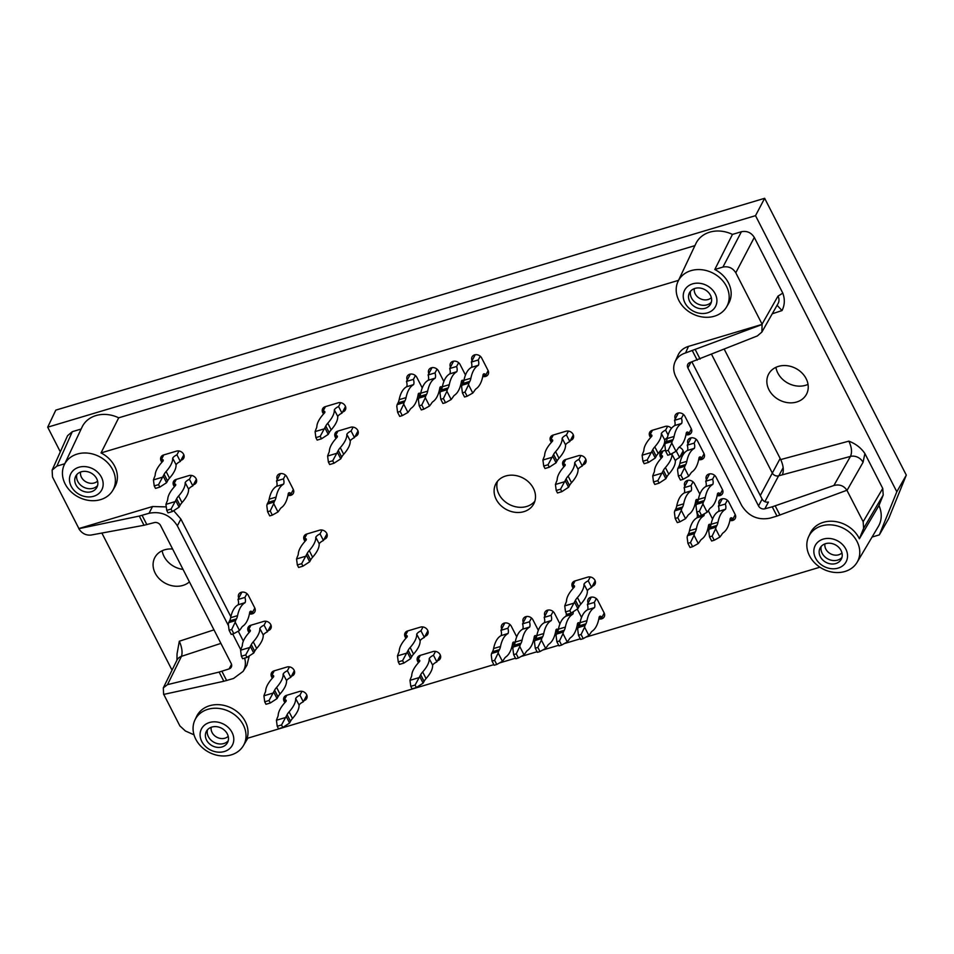 <?xml version="1.0" encoding="UTF-8"?>
<svg xmlns="http://www.w3.org/2000/svg" width="954" height="954" viewBox="0 0 954 954"><rect width="100%" height="100%" fill="white"/><g stroke="black" fill="none" stroke-linecap="round" stroke-linejoin="round"><path stroke-width="1.43" d="M588.141 603.059A5.485 4.555 27.9 0 1 588.153 599.267A5.485 4.555 27.9 0 1 592.887 597.109A5.485 4.555 27.9 0 1 597.753 600.424L604.109 612.85A5.485 4.555 27.9 0 1 604.204 616.844A5.485 4.555 27.9 0 1 598.826 618.896M590.645 597.287A5.485 4.555 -152.1 0 0 590.884 597.896M603.81 613.816A5.485 4.555 -152.1 0 0 604.442 613.66M544.925 615.974A5.485 4.555 27.9 0 1 544.925 612.182A5.485 4.555 27.9 0 1 549.671 610.023A5.485 4.555 27.9 0 1 554.524 613.339L559.938 623.904M547.429 610.202A5.485 4.555 -152.1 0 0 547.656 610.81M557.565 631.93A5.485 4.555 27.9 0 1 555.61 631.81M501.697 628.889A5.485 4.555 27.9 0 1 501.709 625.097A5.485 4.555 27.9 0 1 506.443 622.938A5.485 4.555 27.9 0 1 511.308 626.253L516.71 636.819M504.201 623.117A5.485 4.555 -152.1 0 0 504.439 623.737M514.337 644.844A5.485 4.555 27.9 0 1 512.381 644.725M284.96 702.538A5.485 4.555 27.9 0 1 284.018 697.314A5.485 4.555 27.9 0 1 286.534 695.335L299.496 691.459A5.485 4.555 27.9 0 1 305.495 693.117A5.485 4.555 27.9 0 1 306.675 698.59A5.485 4.555 27.9 0 1 304.159 700.57L303.921 700.641M304.159 700.57L306.902 695.418A5.485 4.555 -152.1 0 0 306.914 695.406L306.663 695.49M272.45 678.091A5.485 4.555 27.9 0 1 271.508 672.868A5.485 4.555 27.9 0 1 274.025 670.889L286.987 667.013A5.485 4.555 27.9 0 1 292.985 668.671A5.485 4.555 27.9 0 1 294.166 674.144A5.485 4.555 27.9 0 1 291.65 676.124L291.411 676.195M291.65 676.124L294.154 671.032M407.239 380.026A5.485 4.555 27.9 0 1 407.239 376.234A5.485 4.555 27.9 0 1 411.985 374.075A5.485 4.555 27.9 0 1 416.85 377.39L422.252 387.956M409.743 374.254A5.485 4.555 -152.1 0 0 409.981 374.862M419.879 395.982A5.485 4.555 27.9 0 1 417.924 395.862M450.455 367.111A5.485 4.555 27.9 0 1 450.467 363.319A5.485 4.555 27.9 0 1 455.201 361.161A5.485 4.555 27.9 0 1 460.066 364.476L465.48 375.041M452.959 361.339A5.485 4.555 -152.1 0 0 453.198 361.948M463.107 383.067A5.485 4.555 27.9 0 1 461.152 382.948M472.075 360.648A5.485 4.555 27.9 0 1 472.075 356.868A5.485 4.555 27.9 0 1 476.821 354.697A5.485 4.555 27.9 0 1 481.675 358.012L488.043 370.45A5.485 4.555 27.9 0 1 488.138 374.433A5.485 4.555 27.9 0 1 482.76 376.484M474.579 354.876A5.485 4.555 -152.1 0 0 474.806 355.496M487.732 371.404A5.485 4.555 -152.1 0 0 488.376 371.261M428.847 373.574A5.485 4.555 27.9 0 1 428.859 369.782A5.485 4.555 27.9 0 1 433.593 367.624A5.485 4.555 27.9 0 1 438.458 370.927L443.86 381.493M431.351 367.803A5.485 4.555 -152.1 0 0 431.59 368.411M441.487 389.518A5.485 4.555 27.9 0 1 439.532 389.399M161.965 462.201A5.485 4.555 27.9 0 1 161.035 456.978A5.485 4.555 27.9 0 1 163.539 454.986L176.514 451.123A5.485 4.555 27.9 0 1 182.512 452.78A5.485 4.555 27.9 0 1 183.693 458.242A5.485 4.555 27.9 0 1 181.177 460.233L180.938 460.305M181.177 460.233L183.919 455.07A5.485 4.555 -152.1 0 0 183.931 455.07L183.669 455.141M174.487 486.647A5.485 4.555 27.9 0 1 173.545 481.424A5.485 4.555 27.9 0 1 176.061 479.445L189.023 475.569A5.485 4.555 27.9 0 1 195.021 477.227A5.485 4.555 27.9 0 1 196.202 482.7A5.485 4.555 27.9 0 1 193.686 484.68L193.447 484.751M193.686 484.68L196.178 479.6M249.125 632.502A5.485 4.555 27.9 0 1 248.183 627.291A5.485 4.555 27.9 0 1 250.699 625.299L263.662 621.424A5.485 4.555 27.9 0 1 269.66 623.093A5.485 4.555 27.9 0 1 270.841 628.555A5.485 4.555 27.9 0 1 268.324 630.546L268.086 630.618M268.324 630.546L271.067 625.383A5.485 4.555 -152.1 0 0 271.079 625.383L270.829 625.454M523.317 622.437A5.485 4.555 27.9 0 1 523.317 618.645A5.485 4.555 27.9 0 1 528.051 616.487A5.485 4.555 27.9 0 1 532.916 619.79L538.33 630.367M525.809 616.666A5.485 4.555 -152.1 0 0 526.048 617.274M535.957 638.381A5.485 4.555 27.9 0 1 534.001 638.262M577.373 609.284L581.546 617.441M579.173 625.466A5.485 4.555 27.9 0 1 577.218 625.347M418.52 662.625A5.485 4.555 27.9 0 1 417.578 657.413A5.485 4.555 27.9 0 1 420.094 655.422L433.056 651.546A5.485 4.555 27.9 0 1 439.055 653.204A5.485 4.555 27.9 0 1 440.235 658.677A5.485 4.555 27.9 0 1 437.719 660.657L437.481 660.74M437.719 660.657L440.462 655.505A5.485 4.555 -152.1 0 0 440.474 655.493L440.211 655.577M238.762 598.063A5.485 4.555 27.9 0 1 238.762 594.27A5.485 4.555 27.9 0 1 243.497 592.112A5.485 4.555 27.9 0 1 248.362 595.427L254.73 607.853A5.485 4.555 27.9 0 1 254.813 611.848A5.485 4.555 27.9 0 1 249.447 613.899M241.255 592.291A5.485 4.555 -152.1 0 0 241.493 592.899M254.42 608.819A5.485 4.555 -152.1 0 0 255.052 608.664M336.13 438.339A5.485 4.555 27.9 0 1 335.188 433.116A5.485 4.555 27.9 0 1 337.704 431.136L350.678 427.261A5.485 4.555 27.9 0 1 356.677 428.918A5.485 4.555 27.9 0 1 357.857 434.392A5.485 4.555 27.9 0 1 355.341 436.372L355.091 436.443M355.341 436.372L357.833 431.291M563.957 466.756A5.485 4.555 27.9 0 1 563.015 461.545A5.485 4.555 27.9 0 1 565.531 459.554L578.506 455.678A5.485 4.555 27.9 0 1 584.504 457.348A5.485 4.555 27.9 0 1 585.684 462.809A5.485 4.555 27.9 0 1 583.168 464.801L582.918 464.872M583.168 464.801L585.661 459.709M719.185 504.666A5.485 4.555 27.9 0 1 719.185 500.874A5.485 4.555 27.9 0 1 723.919 498.715A5.485 4.555 27.9 0 1 728.784 502.019L735.152 514.456A5.485 4.555 27.9 0 1 735.236 518.451A5.485 4.555 27.9 0 1 729.87 520.49M721.689 498.894A5.485 4.555 -152.1 0 0 721.916 499.502M734.842 515.41A5.485 4.555 -152.1 0 0 735.486 515.267M706.461 479.802A5.485 4.555 27.9 0 1 706.461 476.01A5.485 4.555 27.9 0 1 711.195 473.852A5.485 4.555 27.9 0 1 716.06 477.155L722.428 489.593A5.485 4.555 27.9 0 1 722.524 493.588A5.485 4.555 27.9 0 1 717.146 495.639M708.965 474.031A5.485 4.555 -152.1 0 0 709.192 474.639M722.118 490.547A5.485 4.555 -152.1 0 0 722.762 490.404M305.077 541.252A5.485 4.555 27.9 0 1 304.147 536.041A5.485 4.555 27.9 0 1 306.651 534.049L319.626 530.174A5.485 4.555 27.9 0 1 325.624 531.843A5.485 4.555 27.9 0 1 326.805 537.305A5.485 4.555 27.9 0 1 324.288 539.296L324.05 539.368M324.288 539.296L327.031 534.133A5.485 4.555 -152.1 0 0 327.043 534.133L326.781 534.204M277.268 479.54A5.485 4.555 27.9 0 1 277.28 475.748A5.485 4.555 27.9 0 1 282.014 473.589A5.485 4.555 27.9 0 1 286.88 476.905L293.236 489.33A5.485 4.555 27.9 0 1 293.331 493.325A5.485 4.555 27.9 0 1 287.953 495.376M279.772 473.768A5.485 4.555 -152.1 0 0 280.011 474.376M292.938 490.296A5.485 4.555 -152.1 0 0 293.57 490.141M708.405 510.879L712.59 519.048M710.217 527.073A5.485 4.555 27.9 0 1 708.25 526.954M684.841 486.254A5.485 4.555 27.9 0 1 684.853 482.462A5.485 4.555 27.9 0 1 689.587 480.303A5.485 4.555 27.9 0 1 694.452 483.618L699.866 494.184M687.345 480.482A5.485 4.555 -152.1 0 0 687.584 481.102M697.493 502.209A5.485 4.555 27.9 0 1 695.538 502.09M688.013 443.753A5.485 4.555 27.9 0 1 688.013 439.961A5.485 4.555 27.9 0 1 692.747 437.803A5.485 4.555 27.9 0 1 697.612 441.106L703.98 453.544A5.485 4.555 27.9 0 1 704.076 457.526A5.485 4.555 27.9 0 1 698.698 459.578M690.517 437.981A5.485 4.555 -152.1 0 0 690.744 438.59M703.67 454.498A5.485 4.555 -152.1 0 0 704.314 454.354M661.253 458.23A5.485 4.555 27.9 0 1 660.311 453.019A5.485 4.555 27.9 0 1 662.827 451.027L665.51 450.228M679.093 447.211A5.485 4.555 27.9 0 1 682.969 454.283A5.485 4.555 27.9 0 1 680.452 456.274L683.195 451.111A5.485 4.555 -152.1 0 0 683.207 451.099L682.957 451.182M675.289 418.889A5.485 4.555 27.9 0 1 675.289 415.097A5.485 4.555 27.9 0 1 680.035 412.939A5.485 4.555 27.9 0 1 684.889 416.242L691.256 428.68A5.485 4.555 27.9 0 1 691.352 432.675A5.485 4.555 27.9 0 1 685.974 434.714M677.793 413.118A5.485 4.555 -152.1 0 0 678.02 413.726M690.946 429.634A5.485 4.555 -152.1 0 0 691.59 429.491M650.652 437.516A5.485 4.555 27.9 0 1 649.71 432.293A5.485 4.555 27.9 0 1 652.226 430.314L665.188 426.438A5.485 4.555 27.9 0 1 671.449 428.358M551.448 442.31A5.485 4.555 27.9 0 1 550.506 437.099A5.485 4.555 27.9 0 1 553.022 435.107L565.984 431.232A5.485 4.555 27.9 0 1 571.995 432.889A5.485 4.555 27.9 0 1 573.175 438.363A5.485 4.555 27.9 0 1 570.659 440.354L570.409 440.426M570.659 440.354L573.39 435.191A5.485 4.555 -152.1 0 0 573.414 435.191L573.151 435.262M323.621 413.893A5.485 4.555 27.9 0 1 322.679 408.67A5.485 4.555 27.9 0 1 325.195 406.69L338.169 402.815A5.485 4.555 27.9 0 1 344.167 404.472A5.485 4.555 27.9 0 1 345.348 409.946A5.485 4.555 27.9 0 1 342.832 411.925L342.581 411.997M342.832 411.925L345.563 406.762A5.485 4.555 -152.1 0 0 345.587 406.762L345.324 406.833M406.01 638.178A5.485 4.555 27.9 0 1 405.068 632.955A5.485 4.555 27.9 0 1 407.585 630.976L420.547 627.1A5.485 4.555 27.9 0 1 426.545 628.758A5.485 4.555 27.9 0 1 427.726 634.231A5.485 4.555 27.9 0 1 425.21 636.211L424.971 636.282M425.21 636.211L427.702 631.131M573.282 588.189A5.485 4.555 27.9 0 1 572.34 582.977A5.485 4.555 27.9 0 1 574.857 580.986L587.819 577.11A5.485 4.555 27.9 0 1 593.817 578.768A5.485 4.555 27.9 0 1 594.998 584.242A5.485 4.555 27.9 0 1 592.482 586.233L592.243 586.305M592.482 586.233L595.224 581.069A5.485 4.555 -152.1 0 0 595.236 581.058L594.974 581.141M711.612 354.435L772.263 472.957A4.985 4.138 -152.1 0 0 778.583 475.843L850.455 456.417C852.268 452.339 851.731 447.247 848.845 441.153L780.718 459.566C783.472 465.695 784.021 470.775 782.34 474.83M780.157 458.48L760.29 495.52M735.784 272.784L754.304 237.427C751.203 232.561 746.91 230.665 741.425 231.727L732.457 234.41L714.796 269.505L722.905 267.084C728.403 266.023 732.696 267.919 735.784 272.784L762.174 324.36L688.502 346.374L685.544 352.956C680.584 354.518 677.09 357.464 675.05 361.804C673.023 366.598 673.297 371.619 675.861 376.866L741.735 505.596C748.544 516.305 757.989 520.49 770.081 518.141L776.985 516.078L772.239 506.812L764.846 508.816L768.423 502.066C765.728 502.484 763.629 501.506 762.127 499.109L691.912 361.888M724.289 349.307L780.718 459.566M754.304 237.427L782.805 293.14C785.035 299.282 784.772 305.089 782.018 310.575L777.093 305.256M762.127 499.109L758.513 505.93L687.894 367.922A4.985 4.138 -152.1 0 1 687.81 364.297A4.985 4.138 -152.1 0 1 689.981 362.52L757.333 335.939L761.876 332.064L762.091 324.515L685.544 352.956M678.532 280.345L101.029 452.923L118.701 417.816L694.906 245.631M775.924 367.326A21.453 17.804 -152.1 0 0 808.026 384.367M60.317 451.838L47.7 427.177L55.797 410.125L764.655 198.301L906.3 475.116L888.687 518.594L879.349 534.872L872.063 537.054M162.168 550.744A21.453 17.804 -152.1 0 0 183.037 569.395M228.519 625.824L177.349 525.833C170.551 515.124 161.095 510.95 149.015 513.288L152.557 506.526L78.884 528.54L52.494 476.976L52.124 470.131L56.894 466.112L64.765 463.751M90.976 535.063L144.006 525.272L139.296 516.066L78.812 528.695C81.829 533.393 85.884 535.516 90.976 535.063M47.7 427.177L755.52 215.664L764.655 198.301M755.52 215.664L896.82 491.775L906.3 475.116M172.042 670.149L101.875 533.047M176.931 660.228L177.05 653.848L179.316 641.231C181.975 647.384 182.691 652.429 181.451 656.34A9.981 8.395 -153.8 0 0 176.967 660.144L163.325 687.846L163.623 694.44L223.832 681.263L219.122 672.069L167.51 684.638L163.325 687.846M56.894 466.112L72.325 431.673L67.555 435.692L52.124 470.131M72.325 431.673L81.15 429.038M118.701 417.816A29.395 24.399 -152.1 0 0 82.08 427.058L64.288 464.777A27.427 22.765 27.9 0 1 99.144 456.501A27.427 22.765 27.9 0 1 112.715 490.475A27.427 22.765 27.9 0 1 88.949 500.433A27.427 22.765 27.9 0 1 65.146 483.952A27.427 22.765 27.9 0 1 64.288 464.777M732.457 234.41A29.395 24.399 -152.1 0 0 695.848 243.652L678.044 281.37A27.427 22.765 27.9 0 1 712.9 273.082A27.427 22.765 27.9 0 1 726.483 307.069A27.427 22.765 27.9 0 1 702.704 317.026A27.427 22.765 27.9 0 1 678.902 300.534A27.427 22.765 27.9 0 1 678.044 281.37M776.985 516.078L846.902 490.249C843.813 485.669 839.472 484.083 833.879 485.503L850.455 456.417A9.981 8.169 -150.3 0 1 863.048 462.32L864.896 453.555C861.08 447.891 855.726 443.765 848.845 441.153M864.896 453.555L882.748 488.436L883.213 495.043L878.956 505.537L859.387 538.771L863.62 528.313L883.213 495.043M857.097 562.323A27.427 22.765 27.9 0 1 833.331 572.281A27.427 22.765 27.9 0 1 809.529 555.8A27.427 22.765 27.9 0 1 808.67 536.625A27.427 22.765 27.9 0 1 832.627 525.022A27.427 22.765 27.9 0 1 857.407 542.254A27.427 22.765 27.9 0 1 857.097 562.323L878.36 526.429A29.395 24.399 -152.1 0 0 878.956 505.537M768.96 389.757A21.453 17.804 -152.1 0 0 787.968 402.695A21.453 17.804 -152.1 0 0 806.488 394.252A21.453 17.804 -152.1 0 0 806.13 378.643A21.453 17.804 -152.1 0 0 787.122 365.704A21.453 17.804 -152.1 0 0 768.602 374.147A21.453 17.804 -152.1 0 0 768.96 389.757M879.349 534.872L896.82 491.775M172.614 549.039A21.453 17.804 -152.1 0 0 154.834 557.553A21.453 17.804 -152.1 0 0 162.705 581.654A21.453 17.804 -152.1 0 0 189.417 581.868M193.996 734.807L185.398 730.991L179.865 725.887L163.754 694.405M846.902 490.249L863.155 521.707L863.62 528.313M819.927 567.201L585.887 637.141M580.294 638.81L564.279 643.592M558.686 645.262L542.671 650.056M537.078 651.725L521.051 656.507M515.458 658.188L499.443 662.97M493.85 664.64L247.11 738.372A27.618 22.92 27.9 0 0 229.723 707.272A27.618 22.92 27.9 0 0 196.572 716.514L194.914 720.031A27.427 22.765 27.9 0 1 227.839 710.849A27.427 22.765 27.9 0 1 245.118 741.747A27.427 22.765 27.9 0 1 243.342 745.73A27.427 22.765 27.9 0 1 219.575 755.699A27.427 22.765 27.9 0 1 195.773 739.207A27.427 22.765 27.9 0 1 194.914 720.031M533.381 488.269A21.453 17.804 -152.1 0 0 514.373 475.33A21.453 17.804 -152.1 0 0 495.853 483.773A21.453 17.804 -152.1 0 0 506.455 509.555A21.453 17.804 -152.1 0 0 533.751 503.879A21.453 17.804 -152.1 0 0 533.381 488.269M243.342 641.112L238.25 631.166M230.868 616.737L180.89 519.071L177.349 525.833M249.197 656.173L246.931 665.2L243.103 671.389C245.488 667.395 246.001 662.97 244.641 658.117M808.67 536.625L810.328 533.107A27.618 22.92 27.9 0 1 834.452 521.421A27.618 22.92 27.9 0 1 859.387 538.771M675.05 361.804L678.008 355.222C680.035 350.881 683.541 347.936 688.502 346.374M714.796 269.505A27.618 22.92 27.9 0 1 728.462 303.718L726.483 307.069M101.029 452.923A27.618 22.92 27.9 0 1 114.707 487.124L112.715 490.475M152.557 506.526L166.294 506.908M173.747 510.772L180.89 519.071M201.807 741.532A17.458 14.489 27.9 0 1 218.072 722.19A17.458 14.489 27.9 0 1 230.928 747.316A17.458 14.489 27.9 0 1 201.807 741.532M222.02 746.958A11.973 9.934 27.9 0 1 208.926 743.333A11.973 9.934 27.9 0 1 206.362 731.408A11.973 9.934 27.9 0 1 221.59 728.236A11.973 9.934 27.9 0 1 227.505 742.629A11.973 9.934 27.9 0 1 222.02 746.958M228.209 740.793A11.973 9.934 27.9 0 1 223.844 743.524A11.973 9.934 27.9 0 1 211.621 740.686A11.973 9.934 27.9 0 1 207.471 729.798M228.209 736.321A9.981 8.276 27.9 0 1 224.941 738.193A9.981 8.276 27.9 0 1 215.008 736.035A9.981 8.276 27.9 0 1 211.192 727.294M223.832 681.263L233.539 678.473L243.103 671.389M139.296 516.066L149.015 513.288M240.647 649.519L232.693 633.981M231.524 664.342L229.103 668.909L219.122 672.069M144.006 525.272L154.25 522.613A4.985 4.138 -152.1 0 1 160.57 525.499L231.202 663.507A4.985 4.138 -152.1 0 1 231.285 667.132A4.985 4.138 -152.1 0 1 229.103 668.909M71.18 486.278A17.458 14.489 27.9 0 1 87.446 466.935A17.458 14.489 27.9 0 1 100.301 492.061A17.458 14.489 27.9 0 1 71.18 486.278M91.393 491.704A11.973 9.934 27.9 0 1 78.311 488.078A11.973 9.934 27.9 0 1 75.736 476.153A11.973 9.934 27.9 0 1 90.964 472.981A11.973 9.934 27.9 0 1 96.879 487.363A11.973 9.934 27.9 0 1 91.393 491.704M97.594 485.538A11.973 9.934 27.9 0 1 93.23 488.257A11.973 9.934 27.9 0 1 80.995 485.419A11.973 9.934 27.9 0 1 76.857 474.532M97.582 481.066A9.981 8.276 27.9 0 1 94.327 482.939A9.981 8.276 27.9 0 1 84.381 480.78A9.981 8.276 27.9 0 1 80.565 472.027M815.563 558.126A17.458 14.489 27.9 0 1 831.828 538.783A17.458 14.489 27.9 0 1 844.684 563.909A17.458 14.489 27.9 0 1 815.563 558.126M835.776 563.552A11.973 9.934 27.9 0 1 822.694 559.926A11.973 9.934 27.9 0 1 820.118 548.001A11.973 9.934 27.9 0 1 835.346 544.829A11.973 9.934 27.9 0 1 841.261 559.223A11.973 9.934 27.9 0 1 835.776 563.552M841.977 557.386A11.973 9.934 27.9 0 1 837.612 560.117A11.973 9.934 27.9 0 1 825.377 557.267A11.973 9.934 27.9 0 1 821.239 546.38M841.965 552.915A9.981 8.276 27.9 0 1 838.709 554.787A9.981 8.276 27.9 0 1 828.764 552.628A9.981 8.276 27.9 0 1 824.948 543.887M833.879 485.503L772.239 506.812M758.513 505.93A4.985 4.138 -152.1 0 0 764.846 508.816M684.948 302.871A17.458 14.489 27.9 0 1 701.202 283.529A17.458 14.489 27.9 0 1 714.057 308.655A17.458 14.489 27.9 0 1 684.948 302.871M705.161 308.297A11.973 9.934 27.9 0 1 692.067 304.672A11.973 9.934 27.9 0 1 689.492 292.735A11.973 9.934 27.9 0 1 704.732 289.575A11.973 9.934 27.9 0 1 710.647 303.956A11.973 9.934 27.9 0 1 705.161 308.297M711.35 302.132A11.973 9.934 27.9 0 1 706.986 304.851A11.973 9.934 27.9 0 1 694.75 302.013A11.973 9.934 27.9 0 1 690.613 291.125M711.35 297.66A9.981 8.276 27.9 0 1 708.083 299.532A9.981 8.276 27.9 0 1 698.137 297.362A9.981 8.276 27.9 0 1 694.321 288.621M761.876 332.064L778.094 303.491A9.981 8.169 -150.4 0 0 777.999 296.11L762.067 324.157M497.475 481.329A21.453 17.804 -152.1 0 0 509.197 504.392A21.453 17.804 -152.1 0 0 534.86 501.16M578.482 635.269L580.604 639.418L583.204 638.643L581.081 634.493L578.482 635.269L577.695 629.258L578.029 627.66L584.945 625.597L584.611 627.195L588.856 635.483L583.204 638.643M588.856 635.483L590.633 633.11A19.951 8.514 -106.6 0 1 592.315 631.095A47.342 20.201 -106.6 0 0 599.172 617.023L599.231 616.916A5.187 2.218 -106.6 0 1 599.947 616.248A5.187 2.218 -106.6 0 1 601.938 617.333L598.957 618.228M581.081 634.493L584.611 627.195M584.945 625.597L585.887 623.833L578.971 625.896A19.951 8.514 73.4 0 0 580.044 622.7L586.96 620.637A19.951 8.514 -106.6 0 1 585.887 623.833M578.029 627.66L578.971 625.896M587.557 609.701A5.187 2.218 73.4 0 0 587.39 604.478L594.306 602.415A5.187 2.218 -106.6 0 1 594.473 607.626L587.557 609.701L594.414 607.734A47.342 20.201 -106.6 0 0 586.96 620.637M587.497 609.809A47.342 20.201 73.4 0 0 580.044 622.7M604.216 613.052L601.938 617.333M594.306 602.415L596.322 598.623M587.39 604.478L591.289 597.144M535.266 648.183L537.388 652.333L539.976 651.558L537.853 647.408L535.266 648.183L534.478 642.173L534.8 640.575L541.717 638.512L541.395 640.11L545.628 648.398L539.976 651.558M545.628 648.398L547.405 646.025A19.951 8.514 -106.6 0 1 549.087 644.022A47.342 20.201 -106.6 0 0 555.943 629.938L556.003 629.831A5.187 2.218 -106.6 0 1 556.719 629.163A5.187 2.218 -106.6 0 1 558.293 629.783M555.741 631.143L558.126 630.427M537.853 647.408L541.395 640.11M541.717 638.512L542.659 636.747L535.743 638.81A19.951 8.514 73.4 0 0 536.816 635.626L543.732 633.551A19.951 8.514 -106.6 0 1 542.659 636.747M534.8 640.575L535.743 638.81M544.34 622.616A5.187 2.218 73.4 0 0 544.174 617.393L551.078 615.33A5.187 2.218 -106.6 0 1 551.257 620.541L544.281 622.723L551.197 620.66A47.342 20.201 -106.6 0 0 543.732 633.551M544.281 622.723A47.342 20.201 73.4 0 0 536.816 635.626M551.078 615.33L553.093 611.538M544.174 617.393L548.061 610.059M492.037 661.098L494.16 665.248L496.76 664.473L494.637 660.323L492.037 661.098L491.25 655.088L491.584 653.49L498.501 651.427L498.167 653.025L502.412 661.313L496.76 664.473M502.412 661.313L504.189 658.94A19.951 8.514 -106.6 0 1 505.87 656.936A47.342 20.201 -106.6 0 0 512.727 642.853L512.775 642.746A5.187 2.218 -106.6 0 1 513.502 642.09A5.187 2.218 -106.6 0 1 515.077 642.698M512.513 644.057L514.898 643.342M494.637 660.323L498.167 653.025M498.501 651.427L499.443 649.662L492.526 651.725A19.951 8.514 73.4 0 0 493.6 648.541L500.516 646.466A19.951 8.514 -106.6 0 1 499.443 649.662M491.584 653.49L492.526 651.725M501.112 635.531A5.187 2.218 73.4 0 0 500.945 630.308L507.862 628.245A5.187 2.218 -106.6 0 1 508.029 633.468L501.053 635.638L507.969 633.575A47.342 20.201 -106.6 0 0 500.516 646.466M501.053 635.638A47.342 20.201 73.4 0 0 493.6 648.541M507.862 628.245L509.877 624.453M500.945 630.308L504.845 622.974M412.045 688.836L416.373 687.536L415.097 685.055L410.78 686.343L412.045 688.836M440.39 655.243L436.872 661.885A5.187 1.86 -27.1 0 0 432.663 665.153L429.205 658.642A47.342 17.005 152.9 0 1 422.67 671.938A19.951 7.167 152.9 0 0 420.678 674.728L419.736 676.493L423.123 683.124L416.373 687.536M429.264 658.534A5.187 1.86 152.9 0 1 433.474 655.255L436.872 661.885M432.663 665.153L429.205 658.642M423.123 683.124L424.065 681.359A19.951 7.167 -27.1 0 1 426.056 678.568A47.342 17.005 -27.1 0 0 432.603 665.272M419.736 676.493L415.097 685.055M410.78 686.343L409.981 680.333L418.627 677.745M419.021 662.064L417.912 659.906A5.187 1.86 152.9 0 1 419.712 660.406A5.187 1.86 152.9 0 1 419.581 661.42L419.522 661.527A47.342 17.005 152.9 0 0 411.758 675.205A19.951 7.167 152.9 0 1 410.995 677.614L409.981 680.333M435.513 651.403L433.474 655.255M417.912 659.906L420.332 655.35M265.975 704.29L270.304 703.003L269.028 700.51L264.711 701.81L265.975 704.29M294.321 670.71L290.803 677.34A5.187 1.86 -27.1 0 0 286.594 680.619L283.135 674.096A47.342 17.005 152.9 0 1 276.6 687.405A19.951 7.167 152.9 0 0 274.609 690.183L273.667 691.96L277.054 698.59L270.304 703.003M283.195 673.989A5.187 1.86 152.9 0 1 287.404 670.71L290.803 677.34M286.594 680.619L283.135 674.096M277.054 698.59L277.996 696.814A19.951 7.167 -27.1 0 1 279.987 694.035A47.342 17.005 -27.1 0 0 286.534 680.727M273.667 691.96L269.028 700.51M264.711 701.81L263.924 695.8L272.558 693.212M272.951 677.531L271.854 675.36A5.187 1.86 152.9 0 1 273.643 675.861A5.187 1.86 152.9 0 1 273.512 676.887L273.452 676.994A47.342 17.005 152.9 0 0 265.689 690.66A19.951 7.167 152.9 0 1 264.926 693.081L263.924 695.8M289.456 666.87L287.404 670.71M271.854 675.36L274.263 670.805M229.103 630.272L231.214 634.422L233.813 633.647L231.691 629.497L229.103 630.272L228.316 624.262L228.638 622.664L235.555 620.601L235.221 622.199L239.466 630.487L233.813 633.647M239.466 630.487L241.243 628.114A19.951 8.514 -106.6 0 1 242.924 626.098A47.342 20.201 -106.6 0 0 249.781 612.027L249.841 611.919A5.187 2.218 -106.6 0 1 250.556 611.252A5.187 2.218 -106.6 0 1 252.548 612.337L249.578 613.231M231.691 629.497L235.221 622.199M235.555 620.601L236.497 618.836L229.58 620.899A19.951 8.514 73.4 0 0 230.653 617.703L237.57 615.64A19.951 8.514 -106.6 0 1 236.497 618.836M228.638 622.664L229.58 620.899M238.178 604.705A5.187 2.218 73.4 0 0 237.999 599.482L244.916 597.419A5.187 2.218 -106.6 0 1 245.083 602.63L238.118 604.812L245.035 602.737A47.342 20.201 -106.6 0 0 237.57 615.64M238.118 604.812A47.342 20.201 73.4 0 0 230.653 617.703M254.825 608.056L252.548 612.337M244.916 597.419L246.931 593.626M237.999 599.482L241.899 592.148M155.502 488.4L159.819 487.112L158.555 484.62L154.226 485.92L155.502 488.4M183.848 454.819L180.33 461.45A5.187 1.86 -27.1 0 0 176.108 464.729L172.662 458.206A47.342 17.005 152.9 0 1 166.115 471.514A19.951 7.167 152.9 0 0 164.124 474.293L163.194 476.07L166.58 482.7L159.819 487.112M172.722 458.099A5.187 1.86 152.9 0 1 176.931 454.819L180.33 461.45M176.108 464.729L172.662 458.206M166.58 482.7L167.522 480.923A19.951 7.167 -27.1 0 1 169.514 478.145A47.342 17.005 -27.1 0 0 176.061 464.836M163.194 476.07L158.555 484.62M154.226 485.92L153.439 479.898L162.085 477.322M162.478 461.641L161.369 459.47A5.187 1.86 152.9 0 1 163.158 459.971A5.187 1.86 152.9 0 1 163.039 460.997L162.979 461.104A47.342 17.005 152.9 0 0 155.204 474.77A19.951 7.167 152.9 0 1 154.441 477.191L153.439 479.898M178.97 450.98L176.931 454.819M161.369 459.47L163.79 454.915M317.157 440.092L321.474 438.804L320.21 436.312L315.881 437.612L317.157 440.092M345.503 406.511L341.973 413.142A5.187 1.86 -27.1 0 0 337.764 416.421L334.317 409.898A47.342 17.005 152.9 0 1 327.771 423.206A19.951 7.167 152.9 0 0 325.779 425.985L324.837 427.762L328.236 434.392L321.474 438.804M334.377 409.791A5.187 1.86 152.9 0 1 338.587 406.511L341.973 413.142M337.764 416.421L334.317 409.898M328.236 434.392L329.178 432.615A19.951 7.167 -27.1 0 1 331.169 429.837A47.342 17.005 -27.1 0 0 337.704 416.528M324.837 427.762L320.21 436.312M315.881 437.612L315.094 431.602L323.74 429.014M324.133 413.332L323.024 411.162A5.187 1.86 152.9 0 1 324.813 411.663A5.187 1.86 152.9 0 1 324.694 412.688L324.634 412.796A47.342 17.005 152.9 0 0 316.859 426.474A19.951 7.167 152.9 0 1 316.096 428.883L315.094 431.602M340.626 402.671L338.587 406.511M323.024 411.162L325.445 406.619M419.188 405.784L421.31 409.922L423.91 409.147L421.787 405.009L419.188 405.784L418.401 399.774L418.734 398.176L425.651 396.101L425.317 397.699L429.562 405.987L423.91 409.147M429.562 405.987L431.339 403.614A19.951 8.514 -106.6 0 1 433.021 401.61A47.342 20.201 -106.6 0 0 439.877 387.527L439.925 387.419A5.187 2.218 -106.6 0 1 440.653 386.764A5.187 2.218 -106.6 0 1 442.227 387.384M439.663 388.731L442.048 388.016M421.787 405.009L425.317 397.699M425.651 396.101L426.593 394.336L419.677 396.399A19.951 8.514 73.4 0 0 420.75 393.215L427.666 391.152A19.951 8.514 -106.6 0 1 426.593 394.336M418.734 398.176L419.677 396.399M428.263 380.205A5.187 2.218 73.4 0 0 428.096 374.994L435.012 372.931A5.187 2.218 -106.6 0 1 435.179 378.142L428.263 380.205L435.119 378.249A47.342 20.201 -106.6 0 0 427.666 391.152M428.203 380.312A47.342 20.201 73.4 0 0 420.75 393.215M435.012 372.931L437.027 369.138M428.096 374.994L431.995 367.648M462.416 392.869L464.538 397.007L467.126 396.232L465.003 392.094L462.416 392.869L461.629 386.859L461.951 385.261L468.867 383.186L468.545 384.784L472.779 393.072L467.126 396.232M472.779 393.072L474.555 390.699A19.951 8.514 -106.6 0 1 476.237 388.695A47.342 20.201 -106.6 0 0 483.094 374.612L483.153 374.505A5.187 2.218 -106.6 0 1 483.869 373.849A5.187 2.218 -106.6 0 1 485.872 374.922L482.891 375.816M465.003 392.094L468.545 384.784M468.867 383.186L469.809 381.421L462.893 383.484A19.951 8.514 73.4 0 0 463.966 380.3L470.882 378.237A19.951 8.514 -106.6 0 1 469.809 381.421M461.951 385.261L462.893 383.484M471.491 367.29A5.187 2.218 73.4 0 0 471.324 362.079L478.228 360.004A5.187 2.218 -106.6 0 1 478.407 365.227L471.431 367.397L478.348 365.334A47.342 20.201 -106.6 0 0 470.882 378.237M471.431 367.397A47.342 20.201 73.4 0 0 463.966 380.3M488.138 370.641L485.872 374.922M478.228 360.004L480.244 356.224M471.324 362.079L475.211 354.733M557.494 492.968L561.811 491.68L560.547 489.187L556.218 490.475L557.494 492.968M585.839 459.387L582.31 466.017A5.187 1.86 -27.1 0 0 578.1 469.296L574.654 462.773A47.342 17.005 152.9 0 1 568.107 476.082A19.951 7.167 152.9 0 0 566.116 478.86L565.173 480.625L568.572 487.255L561.811 491.68M574.713 462.666A5.187 1.86 152.9 0 1 578.923 459.387L582.31 466.017M578.1 469.296L574.654 462.773M568.572 487.255L569.514 485.491A19.951 7.167 -27.1 0 1 571.506 482.712A47.342 17.005 -27.1 0 0 578.041 469.404M565.173 480.625L560.547 489.187M556.218 490.475L555.431 484.465L564.076 481.889M564.47 466.208L563.361 464.038A5.187 1.86 152.9 0 1 565.15 464.538A5.187 1.86 152.9 0 1 565.03 465.564L564.971 465.671A47.342 17.005 152.9 0 0 557.196 479.337A19.951 7.167 152.9 0 1 556.432 481.758L555.431 484.465M580.962 455.547L578.923 459.387M563.361 464.038L565.782 459.482M665.63 451.099L667.752 455.237L670.34 454.462L668.217 450.324L665.63 451.099L664.843 445.089L665.176 443.491L672.081 441.416L671.759 443.014L675.992 451.302L670.34 454.462M675.992 451.302L677.769 448.94A19.951 8.514 -106.6 0 1 679.451 446.925A47.342 20.201 -106.6 0 0 686.308 432.842L686.367 432.734A5.187 2.218 -106.6 0 1 687.083 432.079A5.187 2.218 -106.6 0 1 689.086 433.164L686.105 434.046M668.217 450.324L671.759 443.014M672.081 441.416L673.023 439.651L666.107 441.714A19.951 8.514 73.4 0 0 667.192 438.53L674.096 436.467A19.951 8.514 -106.6 0 1 673.023 439.651M665.176 443.491L666.107 441.714M674.705 425.52A5.187 2.218 73.4 0 0 674.538 420.309L681.454 418.246A5.187 2.218 -106.6 0 1 681.621 423.457L674.705 425.52L681.561 423.564A47.342 20.201 -106.6 0 0 674.096 436.467M674.645 425.627A47.342 20.201 73.4 0 0 667.192 438.53M691.352 428.883L689.086 433.164M681.454 418.246L683.458 414.453M674.538 420.309L678.425 412.963M678.354 475.963L680.476 480.101L683.064 479.325L680.941 475.187L678.354 475.963L677.567 469.952L677.889 468.354L684.805 466.279L684.483 467.877L688.716 476.165L683.064 479.325M688.716 476.165L690.493 473.792A19.951 8.514 -106.6 0 1 692.175 471.789A47.342 20.201 -106.6 0 0 699.032 457.705L699.091 457.598A5.187 2.218 -106.6 0 1 699.807 456.942A5.187 2.218 -106.6 0 1 701.81 458.015L698.829 458.91M680.941 475.187L684.483 467.877M684.805 466.279L685.747 464.515L678.831 466.578A19.951 8.514 73.4 0 0 679.904 463.394L686.82 461.331A19.951 8.514 -106.6 0 1 685.747 464.515M677.889 468.354L678.831 466.578M687.429 450.383A5.187 2.218 73.4 0 0 687.25 445.172L694.166 443.109A5.187 2.218 -106.6 0 1 694.345 448.32L687.369 450.491L694.285 448.428A47.342 20.201 -106.6 0 0 686.82 461.331M687.369 450.491A47.342 20.201 73.4 0 0 679.904 463.394M704.076 453.746L701.81 458.015M694.166 443.109L696.181 439.317M687.25 445.172L691.149 437.826M696.802 512.012L698.924 516.15L701.512 515.375L699.389 511.237L696.802 512.012L696.015 506.002L696.337 504.404L703.253 502.341L702.931 503.939L707.164 512.226L701.512 515.375M707.164 512.226L708.941 509.853A19.951 8.514 -106.6 0 1 710.623 507.838A47.342 20.201 -106.6 0 0 717.48 493.767L717.539 493.647A5.187 2.218 -106.6 0 1 718.255 492.991A5.187 2.218 -106.6 0 1 720.258 494.077L717.277 494.959M699.389 511.237L702.931 503.939M703.253 502.341L704.195 500.564L697.279 502.639A19.951 8.514 73.4 0 0 698.352 499.443L705.268 497.38A19.951 8.514 -106.6 0 1 704.195 500.564M696.337 504.404L697.279 502.639M705.877 486.433A5.187 2.218 73.4 0 0 705.71 481.221L712.614 479.158A5.187 2.218 -106.6 0 1 712.793 484.37L705.877 486.433L712.733 484.477A47.342 20.201 -106.6 0 0 705.268 497.38M705.817 486.54A47.342 20.201 73.4 0 0 698.352 499.443M722.524 489.796L720.258 494.077M712.614 479.158L714.629 475.366M705.71 481.221L709.597 473.876M709.526 536.875L711.648 541.013L714.236 540.238L712.113 536.1L709.526 536.875L708.739 530.865L709.06 529.267L715.977 527.192L715.655 528.79L719.888 537.078L714.236 540.238M719.888 537.078L721.665 534.717A19.951 8.514 -106.6 0 1 723.347 532.702A47.342 20.201 -106.6 0 0 730.204 518.618L730.263 518.511A5.187 2.218 -106.6 0 1 730.979 517.855A5.187 2.218 -106.6 0 1 732.97 518.94L730.001 519.823M712.113 536.1L715.655 528.79M715.977 527.192L716.919 525.427L710.003 527.49A19.951 8.514 73.4 0 0 711.076 524.306L717.992 522.243A19.951 8.514 -106.6 0 1 716.919 525.427M709.06 529.267L710.003 527.49M718.601 511.296A5.187 2.218 73.4 0 0 718.422 506.085L725.338 504.022A5.187 2.218 -106.6 0 1 725.517 509.233L718.541 511.404L725.457 509.341A47.342 20.201 -106.6 0 0 717.992 522.243M718.541 511.404A47.342 20.201 73.4 0 0 711.076 524.306M735.248 514.659L732.97 518.94M725.338 504.022L727.353 500.23M718.422 506.085L722.321 498.739M298.614 567.463L302.931 566.175L301.667 563.683L297.338 564.971L298.614 567.463M326.96 533.87L323.43 540.513A5.187 1.86 -27.1 0 0 319.22 543.792L315.774 537.269A47.342 17.005 152.9 0 1 309.227 550.577A19.951 7.167 152.9 0 0 307.236 553.356L306.294 555.121L309.692 561.751L302.931 566.175M315.834 537.162A5.187 1.86 152.9 0 1 320.043 533.882L323.43 540.513M319.22 543.792L315.774 537.269M309.692 561.751L310.634 559.986A19.951 7.167 -27.1 0 1 312.626 557.208A47.342 17.005 -27.1 0 0 319.161 543.899M306.294 555.121L301.667 563.683M297.338 564.971L296.551 558.961L305.197 556.385M305.59 540.691L304.481 538.533A5.187 1.86 152.9 0 1 306.27 539.034A5.187 1.86 152.9 0 1 306.151 540.047L306.091 540.167A47.342 17.005 152.9 0 0 298.316 553.833A19.951 7.167 152.9 0 1 297.553 556.254L296.551 558.961M322.082 530.03L320.043 533.882M304.481 538.533L306.902 533.978M267.609 511.749L269.732 515.899L272.331 515.124L270.209 510.974L267.609 511.749L266.822 505.739L267.156 504.141L274.072 502.078L273.738 503.676L277.984 511.964L272.331 515.124M277.984 511.964L279.76 509.591A19.951 8.514 -106.6 0 1 281.442 507.576A47.342 20.201 -106.6 0 0 288.299 493.504L288.346 493.397A5.187 2.218 -106.6 0 1 289.074 492.729A5.187 2.218 -106.6 0 1 291.065 493.814L288.084 494.697M270.209 510.974L273.738 503.676M274.072 502.078L275.002 500.301L268.098 502.376A19.951 8.514 73.4 0 0 269.171 499.18L276.088 497.117A19.951 8.514 -106.6 0 1 275.002 500.301M267.156 504.141L268.098 502.376M276.684 486.182A5.187 2.218 73.4 0 0 276.517 480.959L283.433 478.896A5.187 2.218 -106.6 0 1 283.6 484.107L276.624 486.29L283.541 484.215A47.342 20.201 -106.6 0 0 276.088 497.117M276.624 486.29A47.342 20.201 73.4 0 0 269.171 499.18M293.331 489.533L291.065 493.814M283.433 478.896L285.449 475.104M276.517 480.959L280.416 473.613M687.917 543.327L690.028 547.477L692.628 546.702L690.505 542.552L687.917 543.327L687.119 537.317L687.452 535.719L694.369 533.656L694.035 535.254L698.28 543.541L692.628 546.702M698.28 543.541L700.057 541.168A19.951 8.514 -106.6 0 1 701.739 539.165A47.342 20.201 -106.6 0 0 708.595 525.082L708.655 524.974A5.187 2.218 -106.6 0 1 709.371 524.306A5.187 2.218 -106.6 0 1 710.945 524.927M708.381 526.286L710.766 525.571M690.505 542.552L694.035 535.254M694.369 533.656L695.311 531.891L688.394 533.954A19.951 8.514 73.4 0 0 689.468 530.77L696.384 528.695A19.951 8.514 -106.6 0 1 695.311 531.891M687.452 535.719L688.394 533.954M704.279 513.836A5.187 2.218 -106.6 0 1 703.897 515.697L696.98 517.76L703.837 515.804A47.342 20.201 -106.6 0 0 696.384 528.695M696.933 517.867A47.342 20.201 73.4 0 0 689.468 530.77M696.98 517.76A5.187 2.218 73.4 0 0 696.814 512.536L697.04 512.477M675.193 518.475L677.304 522.613L679.904 521.838L677.781 517.7L675.193 518.475L674.406 512.453L674.728 510.855L681.645 508.792L681.311 510.39L685.556 518.678L679.904 521.838M685.556 518.678L687.333 516.305A19.951 8.514 -106.6 0 1 689.015 514.301A47.342 20.201 -106.6 0 0 695.871 500.218L695.931 500.111A5.187 2.218 -106.6 0 1 696.647 499.455A5.187 2.218 -106.6 0 1 698.221 500.063M695.669 501.422L698.042 500.707M677.781 517.7L681.311 510.39M681.645 508.792L682.587 507.027L675.67 509.09A19.951 8.514 73.4 0 0 676.744 505.906L683.66 503.831A19.951 8.514 -106.6 0 1 682.587 507.027M674.728 510.855L675.67 509.09M684.256 492.896A5.187 2.218 73.4 0 0 684.09 487.685L691.006 485.61A5.187 2.218 -106.6 0 1 691.173 490.833L684.256 492.896L691.125 490.94A47.342 20.201 -106.6 0 0 683.66 503.831M684.209 493.003A47.342 20.201 73.4 0 0 676.744 505.906M691.006 485.61L693.021 481.818M684.09 487.685L687.989 480.339M654.79 484.441L659.107 483.141L657.831 480.661L653.514 481.949L654.79 484.441M683.124 450.848L679.606 457.491A5.187 1.86 -27.1 0 0 675.396 460.77L671.95 454.247A47.342 17.005 152.9 0 1 665.403 467.543A19.951 7.167 152.9 0 0 663.412 470.334L662.47 472.099L665.868 478.729L659.107 483.141M671.998 454.14A5.187 1.86 152.9 0 1 672.856 453.067M679.606 457.491L676.326 451.075M675.396 460.77L671.95 454.247M665.868 478.729L666.798 476.964A19.951 7.167 -27.1 0 1 668.79 474.174A47.342 17.005 -27.1 0 0 675.337 460.877M662.47 472.099L657.831 480.661M653.514 481.949L652.727 475.939L661.372 473.351M661.766 457.67L660.657 455.511A5.187 1.86 152.9 0 1 662.446 456.012A5.187 1.86 152.9 0 1 662.314 457.026L662.267 457.133A47.342 17.005 152.9 0 0 654.492 470.811A19.951 7.167 152.9 0 1 653.728 473.22L652.727 475.939M660.657 455.511L663.066 450.956M644.177 463.716L648.505 462.428L647.229 459.935L642.913 461.235L644.177 463.716M667.371 437.647A5.187 1.86 -27.1 0 0 664.795 440.044L661.337 433.521A47.342 17.005 152.9 0 1 654.802 446.83A19.951 7.167 152.9 0 0 652.81 449.608L651.868 451.385L655.255 458.015L648.505 462.428M661.396 433.414A5.187 1.86 152.9 0 1 665.606 430.135L668.086 434.988M664.795 440.044L661.337 433.521M655.255 458.015L656.197 456.239A19.951 7.167 -27.1 0 1 658.188 453.46A47.342 17.005 -27.1 0 0 664.735 440.152M651.868 451.385L647.229 459.935M642.913 461.235L642.125 455.225L650.771 452.637M651.153 436.956L650.056 434.786A5.187 1.86 152.9 0 1 651.844 435.286A5.187 1.86 152.9 0 1 651.713 436.312L651.665 436.419A47.342 17.005 152.9 0 0 643.89 450.085A19.951 7.167 152.9 0 1 643.127 452.506L642.125 455.225M667.657 426.295L665.606 430.135M650.056 434.786L652.464 430.23M544.984 468.521L549.301 467.221L548.025 464.741L543.708 466.029L544.984 468.521M573.33 434.929L569.8 441.571A5.187 1.86 -27.1 0 0 565.591 444.85L562.144 438.327A47.342 17.005 152.9 0 1 555.598 451.636A19.951 7.167 152.9 0 0 553.606 454.414L552.664 456.179L556.063 462.809L549.301 467.221M562.204 438.22A5.187 1.86 152.9 0 1 566.414 434.941L569.8 441.571M565.591 444.85L562.144 438.327M556.063 462.809L556.993 461.044A19.951 7.167 -27.1 0 1 558.996 458.266A47.342 17.005 -27.1 0 0 565.531 444.958M552.664 456.179L548.025 464.741M543.708 466.029L542.921 460.019L551.567 457.443M551.961 441.75L550.852 439.591A5.187 1.86 152.9 0 1 552.64 440.092A5.187 1.86 152.9 0 1 552.521 441.106L552.461 441.213A47.342 17.005 152.9 0 0 544.686 454.891A19.951 7.167 152.9 0 1 543.923 457.312L542.921 460.019M568.453 431.089L566.414 434.941M550.852 439.591L553.272 435.036M440.808 399.321L442.918 403.47L445.518 402.695L443.395 398.545L440.808 399.321L440.021 393.31L440.343 391.712L447.259 389.649L446.925 391.247L451.17 399.535L445.518 402.695M451.17 399.535L452.947 397.162A19.951 8.514 -106.6 0 1 454.629 395.147A47.342 20.201 -106.6 0 0 461.486 381.075L461.545 380.968A5.187 2.218 -106.6 0 1 462.261 380.3A5.187 2.218 -106.6 0 1 463.835 380.92M461.283 382.28L463.656 381.564M443.395 398.545L446.925 391.247M447.259 389.649L448.201 387.884L441.285 389.947A19.951 8.514 73.4 0 0 442.358 386.752L449.274 384.689A19.951 8.514 -106.6 0 1 448.201 387.884M440.343 391.712L441.285 389.947M449.871 373.753A5.187 2.218 73.4 0 0 449.704 368.53L456.62 366.467A5.187 2.218 -106.6 0 1 456.787 371.678L449.823 373.861L456.739 371.786A47.342 20.201 -106.6 0 0 449.274 384.689M449.823 373.861A47.342 20.201 73.4 0 0 442.358 386.752M456.62 366.467L458.635 362.675M449.704 368.53L453.603 361.196M397.579 412.235L399.702 416.385L402.29 415.61L400.179 411.46L397.579 412.235L396.792 406.225L397.126 404.627L404.043 402.564L403.709 404.162L407.954 412.45L402.29 415.61M407.954 412.45L409.731 410.077A19.951 8.514 -106.6 0 1 411.412 408.073A47.342 20.201 -106.6 0 0 418.257 393.99L418.317 393.883A5.187 2.218 -106.6 0 1 419.044 393.215A5.187 2.218 -106.6 0 1 420.607 393.835M418.055 395.194L420.44 394.479M400.179 411.46L403.709 404.162M404.043 402.564L404.973 400.799L398.056 402.862A19.951 8.514 73.4 0 0 399.142 399.678L406.058 397.603A19.951 8.514 -106.6 0 1 404.973 400.799M397.126 404.627L398.056 402.862M406.654 386.668A5.187 2.218 73.4 0 0 406.487 381.445L413.404 379.382A5.187 2.218 -106.6 0 1 413.571 384.593L406.595 386.775L413.511 384.712A47.342 20.201 -106.6 0 0 406.058 397.603M406.595 386.775A47.342 20.201 73.4 0 0 399.142 399.678M413.404 379.382L415.407 375.59M406.487 381.445L410.375 374.111M329.667 464.538L333.983 463.25L332.719 460.77L328.391 462.058L329.667 464.538M358.012 430.958L354.483 437.6A5.187 1.86 -27.1 0 0 350.273 440.867L346.827 434.356A47.342 17.005 152.9 0 1 340.28 447.653A19.951 7.167 152.9 0 0 338.288 450.443L337.346 452.208L340.745 458.838L333.983 463.25M346.886 434.237A5.187 1.86 152.9 0 1 351.096 430.969L354.483 437.6M350.273 440.867L346.827 434.356M340.745 458.838L341.687 457.073A19.951 7.167 -27.1 0 1 343.678 454.283A47.342 17.005 -27.1 0 0 350.213 440.975M337.346 452.208L332.719 460.77M328.391 462.058L327.604 456.048L336.249 453.46M336.643 437.779L335.534 435.62A5.187 1.86 152.9 0 1 337.322 436.109A5.187 1.86 152.9 0 1 337.203 437.135L337.144 437.242A47.342 17.005 152.9 0 0 329.368 450.92A19.951 7.167 152.9 0 1 328.605 453.329L327.604 456.048M353.135 427.118L351.096 430.969M335.534 435.62L337.954 431.065M168.011 512.847L172.34 511.559L171.064 509.066L166.735 510.366L168.011 512.847M196.357 479.266L192.839 485.896A5.187 1.86 -27.1 0 0 188.63 489.175L185.171 482.652A47.342 17.005 152.9 0 1 178.636 495.961A19.951 7.167 152.9 0 0 176.633 498.739L175.703 500.516L179.09 507.146L172.34 511.559M185.231 482.545A5.187 1.86 152.9 0 1 189.441 479.278L192.839 485.896M188.63 489.175L185.171 482.652M179.09 507.146L180.032 505.37A19.951 7.167 -27.1 0 1 182.023 502.591A47.342 17.005 -27.1 0 0 188.57 489.283M175.703 500.516L171.064 509.066M166.735 510.366L165.948 504.356L174.594 501.768M174.987 486.087L173.878 483.916A5.187 1.86 152.9 0 1 175.667 484.417A5.187 1.86 152.9 0 1 175.548 485.443L175.488 485.55A47.342 17.005 152.9 0 0 167.725 499.228A19.951 7.167 152.9 0 1 166.95 501.637L165.948 504.356M191.48 475.426L189.441 479.278M173.878 483.916L176.299 479.373M242.65 658.713L246.979 657.425L245.703 654.933L241.386 656.221L242.65 658.713M270.996 625.132L267.478 631.763A5.187 1.86 -27.1 0 0 263.268 635.042L259.81 628.519A47.342 17.005 152.9 0 1 253.275 641.827A19.951 7.167 152.9 0 0 251.284 644.606L250.342 646.371L253.728 653.001L246.979 657.425M259.87 628.412A5.187 1.86 152.9 0 1 264.079 625.132L267.478 631.763M263.268 635.042L259.81 628.519M253.728 653.001L254.67 651.236A19.951 7.167 -27.1 0 1 256.662 648.458A47.342 17.005 -27.1 0 0 263.209 635.149M250.342 646.371L245.703 654.933M241.386 656.221L240.599 650.211L249.232 647.635M249.626 631.953L248.529 629.783A5.187 1.86 152.9 0 1 250.318 630.284A5.187 1.86 152.9 0 1 250.186 631.298L250.127 631.417A47.342 17.005 152.9 0 0 242.364 645.083A19.951 7.167 152.9 0 1 241.6 647.504L240.599 650.211M266.13 621.281L264.079 625.132M248.529 629.783L250.938 625.228M278.485 728.737L282.813 727.449L281.537 724.968L277.22 726.256L278.485 728.737M306.83 695.156L303.312 701.798A5.187 1.86 -27.1 0 0 299.103 705.066L295.657 698.543A47.342 17.005 152.9 0 1 289.11 711.851A19.951 7.167 152.9 0 0 287.118 714.641L286.176 716.406L289.575 723.037L282.813 727.449M295.704 698.435A5.187 1.86 152.9 0 1 299.926 695.168L303.312 701.798M299.103 705.066L295.657 698.543M289.575 723.037L290.505 721.272A19.951 7.167 -27.1 0 1 292.496 718.481A47.342 17.005 -27.1 0 0 299.043 705.173M286.176 716.406L281.537 724.968M277.22 726.256L276.433 720.246L285.079 717.658M285.473 701.977L284.364 699.819A5.187 1.86 152.9 0 1 286.152 700.308A5.187 1.86 152.9 0 1 286.021 701.333L285.973 701.44A47.342 17.005 152.9 0 0 278.198 715.118A19.951 7.167 152.9 0 1 277.435 717.527L276.433 720.246M301.965 691.316L299.926 695.168M284.364 699.819L286.772 695.263M399.535 664.378L403.864 663.09L402.588 660.609L398.259 661.897L399.535 664.378M427.881 630.797L424.363 637.439A5.187 1.86 -27.1 0 0 420.154 640.706L416.695 634.183A47.342 17.005 152.9 0 1 410.16 647.492A19.951 7.167 152.9 0 0 408.157 650.282L407.227 652.047L410.614 658.677L403.864 663.09M416.755 634.076A5.187 1.86 152.9 0 1 420.964 630.809L424.363 637.439M420.154 640.706L416.695 634.183M410.614 658.677L411.556 656.912A19.951 7.167 -27.1 0 1 413.547 654.122A47.342 17.005 -27.1 0 0 420.094 640.814M407.227 652.047L402.588 660.609M398.259 661.897L397.472 655.887L406.118 653.299M406.511 637.618L405.402 635.459A5.187 1.86 152.9 0 1 407.191 635.948A5.187 1.86 152.9 0 1 407.072 636.974L407.012 637.081A47.342 17.005 152.9 0 0 399.249 650.759A19.951 7.167 152.9 0 1 398.486 653.168L397.472 655.887M423.004 626.957L420.964 630.809M405.402 635.459L407.823 630.904M513.657 654.647L515.768 658.785L518.368 658.01L516.245 653.872L513.657 654.647L512.87 648.637L513.192 647.039L520.109 644.976L519.775 646.562L524.02 654.849L518.368 658.01M524.02 654.849L525.797 652.488A19.951 8.514 -106.6 0 1 527.479 650.473A47.342 20.201 -106.6 0 0 534.335 636.401L534.395 636.282A5.187 2.218 -106.6 0 1 535.111 635.626A5.187 2.218 -106.6 0 1 536.685 636.246M534.133 637.594L536.506 636.878M516.245 653.872L519.775 646.562M520.109 644.976L521.051 643.199L514.134 645.274A19.951 8.514 73.4 0 0 515.208 642.078L522.124 640.015A19.951 8.514 -106.6 0 1 521.051 643.199M513.192 647.039L514.134 645.274M522.72 629.068A5.187 2.218 73.4 0 0 522.553 623.856L529.47 621.793A5.187 2.218 -106.6 0 1 529.637 627.005L522.673 629.175L529.589 627.112A47.342 20.201 -106.6 0 0 522.124 640.015M522.673 629.175A47.342 20.201 73.4 0 0 515.208 642.078M529.47 621.793L531.485 618.001M522.553 623.856L526.453 616.511M556.874 641.732L558.996 645.87L561.596 645.095L559.473 640.957L556.874 641.732L556.087 635.722L556.42 634.124L563.337 632.049L563.003 633.647L567.248 641.935L561.596 645.095M567.248 641.935L569.025 639.562A19.951 8.514 -106.6 0 1 570.707 637.558A47.342 20.201 -106.6 0 0 577.552 623.475L577.611 623.367A5.187 2.218 -106.6 0 1 578.339 622.712A5.187 2.218 -106.6 0 1 579.901 623.332M577.349 624.679L579.734 623.964M559.473 640.957L563.003 633.647M563.337 632.049L564.267 630.284L557.351 632.347A19.951 8.514 73.4 0 0 558.436 629.163L565.352 627.1A19.951 8.514 -106.6 0 1 564.267 630.284M556.42 634.124L557.351 632.347M573.247 611.919A5.187 2.218 -106.6 0 1 572.865 614.09L565.949 616.153L572.805 614.197A47.342 20.201 -106.6 0 0 565.352 627.1M565.889 616.26A47.342 20.201 73.4 0 0 558.436 629.163M565.949 616.153A5.187 2.218 73.4 0 0 566.294 613.398M566.807 614.4L571.136 613.1L569.86 610.62L565.531 611.908L566.807 614.4M595.153 580.807L591.635 587.449A5.187 1.86 -27.1 0 0 587.414 590.729L583.967 584.206A47.342 17.005 152.9 0 1 577.432 597.514A19.951 7.167 152.9 0 0 575.429 600.293L574.499 602.057L577.885 608.688L571.136 613.1M584.027 584.098A5.187 1.86 152.9 0 1 588.236 580.819L591.635 587.449M587.414 590.729L583.967 584.206M577.885 608.688L578.828 606.923A19.951 7.167 -27.1 0 1 580.819 604.144A47.342 17.005 -27.1 0 0 587.366 590.836M574.499 602.057L569.86 610.62M565.531 611.908L564.744 605.897L573.39 603.31M573.783 587.628L572.674 585.47A5.187 1.86 152.9 0 1 574.463 585.971A5.187 1.86 152.9 0 1 574.344 586.984L574.284 587.092A47.342 17.005 152.9 0 0 566.521 600.77A19.951 7.167 152.9 0 1 565.746 603.19L564.744 605.897M590.276 576.967L588.236 580.819M572.674 585.47L575.095 580.914M722.905 267.084L741.425 231.727M782.805 293.14L777.999 296.11M700.105 359.086L695.406 349.891M213.982 629.855L179.316 641.231M772.251 313.783L782.018 310.575M863.048 462.32L847.092 490.308M863.155 521.707L882.748 488.436M226.635 680.536L221.888 671.27M146.844 524.617L142.098 515.351M167.51 684.638L181.451 656.34L220.899 643.39M779.943 515.088L775.232 505.894M697.195 360.159L692.449 350.893M764.881 501.685L778.583 475.843M687.894 367.922L690.923 362.222M778.822 475.772L783.174 467.687M426.056 678.568L422.67 671.938M420.678 674.728L424.065 681.359M279.987 694.035L276.6 687.405M274.609 690.183L277.996 696.814M169.514 478.145L166.115 471.514M164.124 474.293L167.522 480.923M331.169 429.837L327.771 423.206M325.779 425.985L329.178 432.615M571.506 482.712L568.107 476.082M566.116 478.86L569.514 485.491M312.626 557.208L309.227 550.577M307.236 553.356L310.634 559.986M668.79 474.174L665.403 467.543M663.412 470.334L666.798 476.964M658.188 453.46L654.802 446.83M652.81 449.608L656.197 456.239M558.996 458.266L555.598 451.636M553.606 454.414L556.993 461.044M343.678 454.283L340.28 447.653M338.288 450.443L341.687 457.073M182.023 502.591L178.636 495.961M176.633 498.739L180.032 505.37M256.662 648.458L253.275 641.827M251.284 644.606L254.67 651.236M292.496 718.481L289.11 711.851M287.118 714.641L290.505 721.272M413.547 654.122L410.16 647.492M408.157 650.282L411.556 656.912M580.819 604.144L577.432 597.514M575.429 600.293L578.828 606.923M243.342 745.73L247.825 738.157"/></g></svg>
